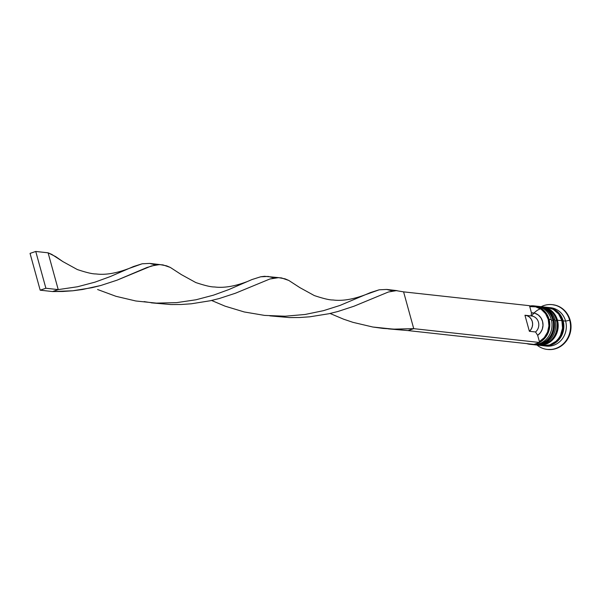 <?xml version="1.0" encoding="UTF-8"?>
<svg xmlns="http://www.w3.org/2000/svg" width="601" height="601" viewBox="0 0 601 601"><rect width="100%" height="100%" fill="white"/><g stroke="black" fill="none" stroke-linecap="round" stroke-linejoin="round"><path stroke-width="0.9" d="M535.281 344.809A19.307 17.812 96.3 0 0 553.01 319.717L553.01 319.717A19.307 17.812 -83.7 0 1 533.808 344.711C548.435 343.562 554.881 335.253 553.16 319.785C550.696 312.047 545.655 307.562 538.023 306.33A19.307 17.812 -83.7 0 0 537.903 306.315A19.307 17.812 96.3 0 1 553.01 319.717A19.307 17.812 -83.7 0 0 538.023 306.33L537.775 306.3A19.307 17.812 96.3 0 1 552.762 319.687A19.307 17.812 -83.7 0 0 540.404 306.81M535.033 344.779A19.307 17.812 -83.7 0 0 552.762 319.687A19.307 17.812 96.3 0 1 533.56 344.681A19.307 17.812 96.3 0 1 532.824 344.583L533.808 344.711M552.041 320.378L553.168 319.785M555.745 320.784L556.872 320.19C558.584 335.659 552.131 343.967 537.512 345.117A19.307 17.812 -83.7 0 0 556.714 320.123L556.872 320.19C554.4 312.452 549.359 307.967 541.726 306.735A19.307 17.812 -83.7 0 0 541.606 306.72A19.307 17.812 96.3 0 1 556.714 320.123A19.307 17.812 -83.7 0 0 541.726 306.735L541.478 306.705A19.307 17.812 96.3 0 1 556.466 320.093A19.307 17.812 -83.7 0 0 544.108 307.216M538.736 345.184A19.307 17.812 -83.7 0 0 556.466 320.093A19.307 17.812 96.3 0 1 537.264 345.087A19.307 17.812 96.3 0 1 536.528 344.989M556.872 320.19L556.714 320.123A19.307 17.812 96.3 0 1 538.984 345.214M531.697 315.991A18.984 17.512 96.3 0 1 548.871 307.862A18.984 17.512 96.3 0 1 562.852 320.919A18.984 17.512 96.3 0 1 547.594 345.492L551.019 344.719L557.074 341.158L561.447 335.388L563.475 328.281L562.852 320.919L559.666 314.436L554.4 309.8L551.237 308.418M535.183 306.052A19.307 17.812 96.3 0 1 551.282 319.522L548.247 319.447A18.661 17.219 96.3 0 1 539.398 341.608L537.662 335.328L535.544 331.97L529.368 331.294L524.951 315.255L527.385 315.825L529.541 317.148L531.231 319.108L532.291 321.535L532.636 324.202L532.223 326.876L531.104 329.318L529.368 331.294L524.951 315.255A9.007 8.309 96.3 0 1 525.297 315.285A9.007 8.309 96.3 0 1 532.336 321.715A9.007 8.309 96.3 0 1 529.368 331.294L535.544 331.97A9.007 8.309 -83.7 0 0 538.511 322.391A9.007 8.309 -83.7 0 0 531.472 315.968A9.007 8.309 -83.7 0 0 531.126 315.938L531.472 312.851L531.126 315.938A9.007 8.309 96.3 0 1 538.466 322.211A9.007 8.309 96.3 0 1 535.544 331.97L537.662 335.328A12.23 11.284 -83.7 0 0 542.545 321.377A12.23 11.284 -83.7 0 0 531.472 312.851L529.744 306.57L531.472 312.851L535.1 313.339L538.376 315.067L540.945 317.839L542.545 321.377L543.003 325.306L542.275 329.205L540.427 332.669L537.662 335.328L539.398 341.608L544.213 337.664L547.526 332.203L548.923 325.87L548.247 319.447L545.573 313.699L541.223 309.32L535.724 306.848L529.744 306.57A18.661 17.219 96.3 0 1 548.247 319.447L549.059 319.281A19.307 17.812 -83.7 0 0 529.594 306.014A19.307 17.812 96.3 0 1 534.071 305.894A19.307 17.812 96.3 0 1 549.059 319.281L551.282 319.522A19.307 17.812 -83.7 0 0 536.295 306.134L534.071 305.894M539.382 306.487A19.307 17.812 96.3 0 1 554.986 319.927A19.307 17.812 -83.7 0 0 539.998 306.54L538.766 306.405A19.307 17.812 96.3 0 1 553.754 319.792L554.986 319.927L553.754 319.792A19.307 17.812 96.3 0 1 534.552 344.794L535.784 344.929A19.307 17.812 -83.7 0 0 554.986 319.927A19.307 17.812 96.3 0 1 535.168 344.846M549.374 307.622A19.307 17.812 96.3 0 1 565.601 321.099L569.688 320.265A22.522 20.78 -83.7 0 0 541.208 306.675A22.522 20.78 96.3 0 1 552.199 304.647A22.522 20.78 96.3 0 1 569.688 320.265L570.176 320.318A22.522 20.78 -83.7 0 0 552.695 304.699A22.522 20.78 -83.7 0 0 552.447 304.677M534.8 344.816L541.726 343.997L547.879 340.376L552.327 334.502L554.392 327.275L553.754 319.792L550.508 313.196L545.16 308.486L541.944 307.081L538.398 306.375A19.307 17.812 96.3 0 1 538.766 306.405M542.943 345.71L549.87 344.891L556.03 341.27L558.517 338.566L560.478 335.396L562.536 328.169L561.897 320.686A19.307 17.812 -83.7 0 0 546.91 307.306L542.47 306.818A19.307 17.812 96.3 0 1 557.458 320.198L561.897 320.686L558.66 314.09L553.311 309.38L546.662 307.276M538.496 345.222L545.43 344.403L551.583 340.782L554.069 338.078L557.39 331.399L558.096 327.68L557.458 320.198A19.307 17.812 96.3 0 1 538.256 345.199L542.695 345.688A19.307 17.812 -83.7 0 0 561.897 320.686L557.458 320.198L554.212 313.602L548.863 308.891L545.648 307.487L542.102 306.78A19.307 17.812 96.3 0 1 542.47 306.818M543.928 345.823L546.399 346.093A19.307 17.812 -83.7 0 0 565.601 321.099A19.307 17.812 -83.7 0 0 550.614 307.712L548.15 307.442A19.307 17.812 96.3 0 1 563.137 320.829L565.601 321.099L563.137 320.829A19.307 17.812 96.3 0 1 543.928 345.823A19.307 17.812 96.3 0 1 543.312 345.74L547.676 345.808L551.102 345.027L557.262 341.406L561.71 335.531L563.768 328.304L563.137 320.829L559.892 314.225L554.543 309.515L551.32 308.11L547.526 307.381M547.534 307.381A19.307 17.812 96.3 0 1 548.15 307.442M552.409 304.669L556.398 305.481L560.155 307.126L563.535 309.538L566.397 312.618L568.644 316.261L570.176 320.318L570.95 324.638L570.927 329.048L570.101 333.382L568.516 337.477L566.232 341.173L563.332 344.328L559.922 346.822L556.15 348.55L552.146 349.459L547.744 349.481M547.526 349.451A22.522 20.78 -83.7 0 0 547.774 349.481A22.522 20.78 -83.7 0 0 570.176 320.318L569.688 320.265A22.522 20.78 96.3 0 1 547.286 349.429A22.522 20.78 96.3 0 1 536.993 345.057A22.522 20.78 -83.7 0 0 561.477 345.395A22.522 20.78 -83.7 0 0 569.688 320.265L565.601 321.099A19.307 17.812 96.3 0 1 545.175 345.913M529.857 344.275A19.307 17.812 96.3 0 1 526.777 343.637A19.307 17.812 -83.7 0 0 533.012 344.32A19.307 17.812 96.3 0 1 529.857 344.275L532.08 344.523A19.307 17.812 -83.7 0 0 551.282 319.522A19.307 17.812 96.3 0 1 530.976 344.358M549.059 319.281A19.307 17.812 96.3 0 1 539.6 342.367A19.307 17.812 -83.7 0 0 549.059 319.281M538.797 342.773A19.307 17.812 96.3 0 1 535.213 343.99A19.307 17.812 -83.7 0 0 538.797 342.773M533.936 344.418L539.638 342.487L539.398 341.608L539.638 342.487L413.728 328.657L539.638 342.487L533.936 344.418L408.034 330.588L533.936 344.418M529.744 306.57L529.504 305.691L403.594 291.861L413.728 328.657L408.034 330.588L413.728 328.657L395.676 329.228L383.077 328.416L372.83 327.019L352.967 322.346L343.554 319.169L330.077 313.482L343.554 319.169L352.967 322.346L372.83 327.019L393.385 329.153L413.728 328.657L403.594 291.861L396.284 290.651L388.374 292.011L353.966 306.232L337.815 311.521L328.92 313.737L309.8 316.81L299.756 317.508L289.532 317.576L269.849 315.863L289.532 317.576L299.756 317.508L309.8 316.81L328.92 313.737L337.815 311.521L353.966 306.232L388.374 292.011L396.284 290.651L403.594 291.861L529.504 305.691L529.744 306.57M397.111 290.651L386.728 289.442L379.156 289.817L370.479 292.567L339.903 305.466L323.511 310.657L305.053 314.481L285.137 316.209L264.575 315.405L244.261 311.964L225.052 306.157L211.575 300.462L225.052 306.157L244.261 311.964L264.575 315.405L285.137 316.209L305.053 314.481L323.511 310.657L339.903 305.466L365.235 294.775C352.855 299.433 342.089 301.169 332.931 299.974C329.633 300.072 323.421 298.607 314.308 295.564L299.861 287.624L288.803 280.449L281.456 277.91L277.782 277.632L269.879 278.992L235.464 293.22L219.32 298.509L210.418 300.725L191.298 303.79L181.262 304.489L171.03 304.557L151.347 302.844L171.03 304.557L181.262 304.489L191.298 303.79L210.418 300.725L219.32 298.509L235.464 293.22L269.879 278.992L278.609 277.639L264.53 276.295L260.654 276.798L251.984 279.548L228.711 289.614L213.49 295.159L196.001 299.771L176.724 302.626L156.38 303.122L135.834 300.988L115.97 296.308L97.595 289.509L115.97 296.308L135.834 300.988L156.38 303.122L176.724 302.626L196.001 299.771L213.49 295.159L228.711 289.614L251.984 279.548L260.654 276.798L268.226 276.43L274.011 278M246.733 281.764C234.352 286.422 223.587 288.149 214.437 286.955C211.131 287.06 204.918 285.588 195.806 282.553L181.359 274.604L170.308 267.43L162.954 264.891L159.28 264.62L151.377 265.98L116.97 280.201L100.818 285.49L91.915 287.706L72.804 290.779L62.759 291.477L52.527 291.545L40.184 290.185L30.05 253.397L35.752 251.458L30.05 253.397L40.184 290.185L45.886 288.255L35.752 251.458L48.095 252.818L58.229 289.607L52.527 291.545L72.804 290.779L82.555 289.494L100.818 285.49L116.97 280.201L146.937 267.513L155.456 264.996L160.106 264.62L149.724 263.411L142.159 263.786L133.482 266.536L110.208 276.603L94.988 282.147L77.506 286.76L58.229 289.607L45.886 288.255L35.752 251.458L48.095 252.818L58.229 289.607L77.506 286.76L94.988 282.147L110.208 276.603L128.231 268.745C115.85 273.402 105.085 275.138 95.935 273.936C92.629 274.041 86.416 272.576 77.304 269.533L62.857 261.593L51.806 254.411L48.095 252.818L55.705 256.642L62.917 261.63M278.609 277.639L285.092 278.849L288.803 280.449L299.922 287.669M388.351 328.875L408.034 330.588L388.351 328.875M128.231 268.745L142.159 263.786L149.724 263.411L155.509 264.981M365.235 294.775L379.156 289.817L386.728 289.442L392.506 291.019M160.106 264.62L166.59 265.83L170.308 267.43L181.419 274.649M40.184 290.185L52.527 291.545L58.229 289.607L45.886 288.255L40.184 290.185M537.775 306.3L537.031 306.232M541.478 306.705L540.735 306.638M537.512 345.117L536.52 344.989M552.695 304.699L552.199 304.647M547.774 349.481L547.286 349.429M531.472 315.968L525.297 315.285M158.679 303.189C157.094 303.054 155.201 303.46 144.12 301.597"/></g></svg>
